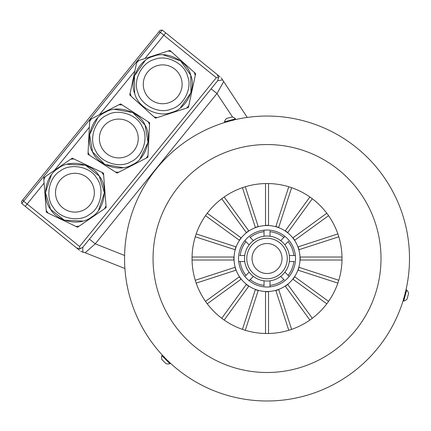 <?xml version="1.0" encoding="UTF-8"?>
<svg xmlns="http://www.w3.org/2000/svg" width="431" height="431" viewBox="0 0 431 431"><rect width="100%" height="100%" fill="white"/><g stroke="black" fill="none" stroke-linecap="round" stroke-linejoin="round"><path stroke-width="0.65" d="M405.431 292.337L403.793 298.435M227.11 121.757L233.214 120.12M166.285 359.26C162.902 355.807 162.902 355.807 166.285 359.26C169.744 362.643 169.744 362.643 166.285 359.26M214.008 205.501A74.983 74.983 0 0 0 214.008 311.543A74.983 74.983 0 0 0 320.05 311.543A74.983 74.983 0 0 0 320.05 205.501A74.983 74.983 0 0 0 214.008 205.501M166.285 157.778A142.472 142.472 0 0 1 367.772 157.778A142.472 142.472 0 0 1 367.772 359.26A142.472 142.472 0 0 1 166.285 359.26A142.472 142.472 0 0 1 166.285 157.778A142.472 142.472 0 0 0 166.285 359.26A142.472 142.472 0 0 0 367.772 359.26M224.503 121.828L224.648 122.377L226.711 121.828L235.66 119.43L235.509 118.881A6.487 6.487 0 0 0 232.05 116.979L226.55 118.455A6.487 6.487 0 0 0 224.503 121.828L235.509 118.881M407.203 298.597L408.572 293.495A6.487 6.487 0 0 0 406.67 290.036L406.121 289.891L403.168 300.897L403.718 301.048A6.487 6.487 0 0 0 407.096 299.001L407.203 298.597L407.096 299.001M406.67 290.036L403.718 301.048M165.806 363.452L165.967 363.613A6.487 6.487 0 0 0 169.911 363.694L170.315 363.29L162.255 355.236L161.857 355.634A6.487 6.487 0 0 0 161.937 359.583L161.937 359.583M169.911 363.694L161.857 355.634M165.967 363.613L162.099 359.74M289.524 258.519C289.384 261.617 289.384 261.617 289.524 258.519A22.493 22.493 0 0 1 267.026 281.017A22.493 22.493 0 0 1 244.533 258.519C244.673 261.617 244.673 261.617 244.533 258.519A22.493 22.493 0 0 1 267.026 236.026A22.493 22.493 0 0 1 289.524 258.519M282.025 258.519C281.815 261.617 281.815 261.617 282.025 258.519A14.999 14.999 0 0 0 267.026 243.526A14.999 14.999 0 0 0 252.033 258.519C252.243 261.617 252.243 261.617 252.033 258.519C252.243 261.617 252.243 261.617 252.033 258.519A14.999 14.999 0 0 0 267.026 273.518A14.999 14.999 0 0 0 282.025 258.519C281.815 255.427 281.815 255.427 282.025 258.519C281.815 255.427 281.815 255.427 282.025 258.519M281.896 260.507L281.993 259.548M287.272 258.519A20.246 20.246 0 0 0 267.026 238.273A20.246 20.246 0 0 0 246.785 258.519A20.246 20.246 0 0 0 267.026 278.765A20.246 20.246 0 0 0 287.272 258.519M252.033 258.519C252.243 255.427 252.243 255.427 252.033 258.519M252.162 256.537L252.065 257.49M249.145 272.166L244.873 276.438A28.494 28.494 0 0 1 284.945 236.366A28.494 28.494 0 0 1 264.031 286.857A28.494 28.494 0 0 1 249.113 280.678L253.385 276.406M295.364 255.524L289.325 255.524M284.25 279.983L283.878 279.611A26.997 26.997 0 0 1 270.027 285.349L270.027 280.813M253.385 240.633L249.808 237.061M284.945 236.366L280.673 240.633M270.027 236.226L270.027 231.167M284.913 244.878L288.49 241.301M250.179 279.611A26.997 26.997 0 0 0 264.031 285.349L264.031 285.872M264.031 280.813L264.031 285.349M244.733 255.524L239.674 255.524M294.384 261.52L289.325 261.52M244.873 240.606L249.145 244.878M245.939 241.672A26.997 26.997 0 0 0 240.202 255.524M245.568 275.743L244.873 276.438A28.494 28.494 0 0 0 249.113 280.678M264.031 230.186L264.031 236.226M264.031 231.695A26.997 26.997 0 0 0 250.179 237.433M289.185 276.438L284.913 272.166M283.878 237.433A26.997 26.997 0 0 0 270.027 231.695M270.027 286.857L270.027 285.349M293.856 255.524A26.997 26.997 0 0 0 288.118 241.672M280.673 276.406L283.878 279.611M238.693 261.52L244.733 261.52M240.202 261.52A26.997 26.997 0 0 0 245.939 275.371M288.118 275.371A26.997 26.997 0 0 0 293.856 261.52M341.998 257.021L300.202 257.021L300.202 260.022L341.998 260.022M206.654 302.993L206.363 302.594A74.983 74.983 0 0 1 205.495 301.371L239.307 276.81L241.069 279.234L207.257 303.801A74.983 74.983 0 0 1 206.363 302.594L206.19 302.352M223.199 319.36L222.956 319.182A74.983 74.983 0 0 1 221.749 318.293L246.316 284.476L248.741 286.243L224.174 320.055A74.983 74.983 0 0 1 222.956 319.182L222.714 319.01M244.323 329.984L243.86 329.834A74.983 74.983 0 0 1 242.437 329.359L255.351 289.61L258.201 290.537L245.287 330.286A74.983 74.983 0 0 1 243.86 329.834L243.574 329.742M267.328 333.502L267.026 333.508A74.983 74.983 0 0 1 265.528 333.492L265.528 291.695L268.529 291.695L268.529 333.492A74.983 74.983 0 0 1 267.026 333.508L266.536 333.502M290.666 329.683L290.198 329.834A74.983 74.983 0 0 1 288.77 330.286L275.856 290.537L278.706 289.61L291.62 329.359A74.983 74.983 0 0 1 290.198 329.834L289.912 329.925M311.5 318.897L311.101 319.182A74.983 74.983 0 0 1 309.884 320.055L285.317 286.243L287.741 284.476L312.308 318.293A74.983 74.983 0 0 1 311.101 319.182L310.703 319.473M327.867 302.352L327.695 302.594A74.983 74.983 0 0 1 326.8 303.801L292.988 279.234L294.75 276.81L328.562 301.371A74.983 74.983 0 0 1 327.695 302.594L327.517 302.837M337.866 283.113L298.117 270.199L299.044 267.344L338.793 280.263M338.793 236.781L299.044 249.694L298.117 246.844L337.866 233.925M328.562 215.667L294.75 240.234L292.988 237.81L326.8 213.243M312.308 198.75L287.741 232.562L285.317 230.8L309.884 196.989M291.62 187.684L278.706 227.433L275.856 226.507L288.77 186.758M268.529 183.552L268.529 225.343L265.528 225.343L265.528 183.552M245.287 186.758L258.201 226.507L255.351 227.433L242.437 187.684M224.174 196.989L248.741 230.8L246.316 232.562L221.749 198.75M241.069 237.81L239.307 240.234L205.495 215.667A74.983 74.983 0 0 1 207.257 213.243L241.069 237.81M195.566 235.816L195.712 235.348A74.983 74.983 0 0 1 196.191 233.925L235.94 246.844L235.014 249.694L195.265 236.781A74.983 74.983 0 0 1 195.712 235.348L195.809 235.062M192.048 259.009L192.043 258.519A74.983 74.983 0 0 1 192.059 257.021L233.855 257.021L233.855 260.022L192.059 260.022A74.983 74.983 0 0 1 192.043 258.519L192.043 258.223M195.868 282.16L195.712 281.691A74.983 74.983 0 0 1 195.265 280.263L235.014 267.344L235.94 270.199L196.191 283.113A74.983 74.983 0 0 1 195.712 281.691L195.62 281.405M89.432 239.119L95.256 243.838L85.171 252.744A7.499 7.499 0 0 0 83.129 252.254L80.732 251.268M222.315 79.956L217.682 80.742L82.876 247.216C82.66 249.409 82.741 251.084 83.129 252.254M79.514 250.282L25.267 206.352L27.158 204.025L79.6 246.494L216.297 77.693L163.85 35.218L144.983 58.519L165.736 32.891L219.982 76.815M134.86 71.018L99.496 114.689L134.86 71.018M89.352 127.22L54.365 170.417L89.352 127.22M44.102 183.1L27.158 204.025L44.102 183.1M221.205 77.806L247.249 117.431M124.909 268.508L85.171 252.744M223.565 81.836L216.955 93.559L95.256 243.838L124.591 255.475M211.131 88.84L216.955 93.559L232.638 117.124M76.551 247.879L79.854 248.859L79.6 246.494M216.297 77.693L218.662 77.44L217.019 74.418M79.854 248.859L82.876 247.216M217.682 80.742L218.662 77.44M154.621 59.413C141.944 62.296 132.694 80.43 137.807 92.379C140.689 105.056 158.823 114.301 170.778 109.194C183.455 106.312 192.7 88.177 187.587 76.222C184.705 63.546 166.571 54.301 154.621 59.413M153.603 56.272C139.326 59.521 128.912 79.94 134.666 93.398C137.915 107.675 158.333 118.089 171.797 112.329C186.068 109.086 196.482 88.667 190.728 75.204C187.48 60.933 167.061 50.519 153.603 56.272M180.384 107.874L190.938 92.719L190.728 75.204L180.611 60.906L163.166 54.839M145.015 60.728L134.456 75.883L134.666 93.398M130.14 93.177L136.579 62.937L130.14 93.177L131.137 96.237L154.104 116.936L157.256 117.604L186.661 108.057L188.816 105.665L195.254 75.43L194.257 72.365L171.29 51.672L194.257 72.365M168.693 102.777A19.422 19.422 0 0 0 181.171 78.307A19.422 19.422 0 0 0 156.701 65.83A19.422 19.422 0 0 0 144.223 90.3A19.422 19.422 0 0 0 168.693 102.777M171.29 51.672L168.144 51.003L138.734 60.545L136.579 62.937M154.104 116.936L131.137 96.237M195.254 75.43L188.816 105.665M169.911 50.427L136.966 61.121L129.758 94.992L155.489 118.175L188.428 107.486L195.642 73.609L169.911 50.427M136.923 61.321L21.771 203.524L21.55 201.412L160.133 30.278L162.239 30.057L165.736 32.891L163.85 35.218L160.354 32.39L137.128 61.067M21.771 203.524L25.267 206.352L27.158 204.025L23.662 201.191L22.886 199.763M162.239 30.057L160.354 32.39L158.797 31.926M106.888 115.201C94.831 120.06 88.576 139.428 95.515 150.419C100.375 162.482 119.743 168.731 130.733 161.792C142.796 156.932 149.051 137.564 142.106 126.574C137.252 114.517 117.879 108.262 106.888 115.201M105.385 112.265C91.808 117.733 84.762 139.547 92.579 151.922C98.047 165.504 119.861 172.545 132.236 164.728C145.818 159.26 152.86 137.451 145.042 125.071C139.574 111.489 117.765 104.447 105.385 112.265M140.01 158.969L148.032 142.332L145.042 125.071L132.791 112.556L114.603 109.329M97.616 118.024L89.594 134.666L92.579 151.922L104.835 164.443L123.018 167.664M88.075 152.423L89.637 121.542L88.075 152.423L88.775 153.872L89.54 155.284L115.503 172.077L118.719 172.238L146.238 158.155L147.989 155.451L149.546 124.575L148.851 123.121L148.081 121.709L122.124 104.916L118.908 104.755L91.383 118.843L89.637 121.542M118.908 104.755L122.124 104.916L148.081 121.709M127.662 155.785A19.422 19.422 0 0 0 136.099 129.65A19.422 19.422 0 0 0 109.964 121.208A19.422 19.422 0 0 0 101.522 147.348A19.422 19.422 0 0 0 127.662 155.785M118.719 172.238L115.503 172.077L89.54 155.284M149.546 124.575L147.989 155.451M120.561 103.909L89.729 119.689L87.983 154.276L117.065 173.084L147.892 157.304L149.643 122.716L120.561 103.909M60.135 171.107C48.789 177.459 45.056 197.468 53.336 207.483C59.693 218.824 79.697 222.563 89.718 214.277C101.059 207.925 104.798 187.916 96.512 177.901C90.16 166.555 70.151 162.821 60.135 171.107M58.266 168.381C45.497 175.536 41.29 198.066 50.616 209.347C57.77 222.121 80.301 226.329 91.582 217.003C104.356 209.849 108.564 187.318 99.238 176.037C92.078 163.263 69.553 159.055 58.266 168.381M98.559 210.296L104.394 192.776L99.238 176.037L85.489 165.181L67.037 164.297M51.294 175.088L45.46 192.609L50.616 209.347L64.364 220.203L82.817 221.087M46.214 210.414L43.827 179.592L46.214 210.414L48.035 213.07L75.921 226.42L79.126 226.173L104.631 208.696L106.021 205.792L103.639 174.97L101.818 172.314L73.933 158.964L101.818 172.314M85.904 208.712A19.422 19.422 0 0 0 90.946 181.715A19.422 19.422 0 0 0 63.95 176.672A19.422 19.422 0 0 0 58.907 203.669A19.422 19.422 0 0 0 85.904 208.712M73.933 158.964L70.722 159.211L45.217 176.688L43.827 179.592M75.921 226.42L48.035 213.07M103.639 174.97L106.021 205.792M72.257 158.161L43.687 177.739L46.354 212.267L77.596 227.223L106.166 207.645L103.494 173.117L72.257 158.161M186.434 177.928A113.978 113.978 0 0 1 347.623 177.928A113.978 113.978 0 0 1 347.623 339.116A113.978 113.978 0 0 1 186.434 339.116A113.978 113.978 0 0 1 186.434 177.928M234.033 258.519A32.993 32.993 0 0 0 267.026 291.512A32.993 32.993 0 0 0 300.024 258.519A32.993 32.993 0 0 0 267.026 225.526A32.993 32.993 0 0 0 234.033 258.519M227.336 121.973L226.97 121.757M233.128 120.416L233.343 120.05M405.129 292.417L405.501 292.207M403.578 298.214L403.793 298.581M168.618 361.173L168.618 361.598M164.378 356.927L163.952 356.927"/></g></svg>
